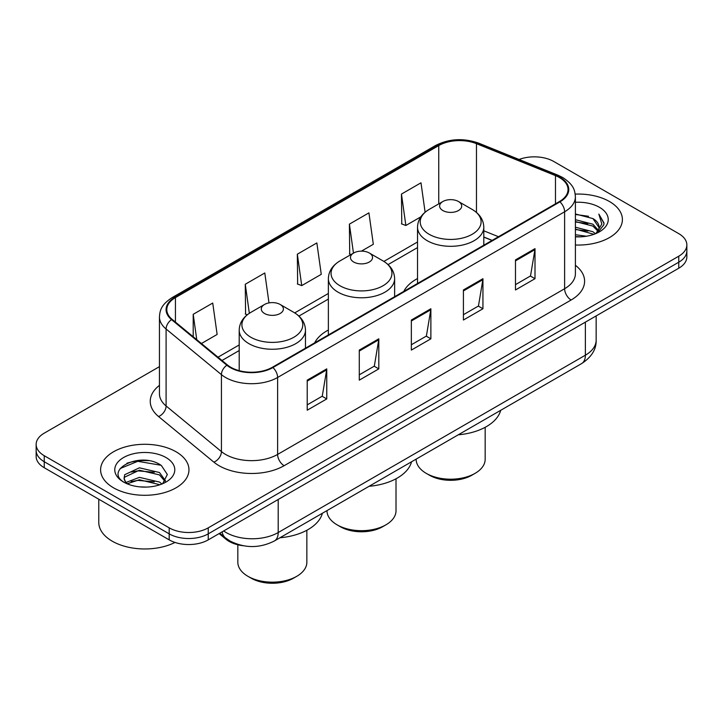 <?xml version="1.0" encoding="UTF-8"?>
<svg xmlns="http://www.w3.org/2000/svg" width="723" height="723" viewBox="0 0 723 723"><rect width="100%" height="100%" fill="white"/><g stroke="black" fill="none" stroke-linecap="round" stroke-linejoin="round"><path stroke-width="1.08" d="M328.369 330.022A48.775 28.161 0 0 0 314.632 342.874M417.523 278.545A48.775 28.161 0 0 0 403.796 291.396M492.038 240.452L483.795 237.117M243.118 545.72A27.61 15.942 180 0 1 225.983 539.241L219.123 533.583M148.468 460.668A36.819 21.256 0 0 0 126.923 463.235M159.449 366.642L44.239 433.158A27.61 15.942 0 0 0 36.15 444.437L36.15 456.457A27.61 15.942 0 0 0 44.239 467.727L169.191 539.873A27.61 15.942 0 0 0 208.242 539.873L678.761 268.215A27.61 15.942 0 0 0 686.85 256.945L686.85 250.935A27.61 15.942 0 0 1 678.761 262.205A27.61 15.942 0 0 0 686.85 250.935L686.85 244.916A27.61 15.942 0 0 0 678.761 233.646L553.809 161.509A27.61 15.942 0 0 0 519.078 159.476M36.15 444.437A27.61 15.942 0 0 0 44.239 455.707L169.191 527.844A27.61 15.942 0 0 0 208.242 527.844L208.242 533.854L678.761 262.205L208.242 533.854A27.61 15.942 0 0 1 169.191 533.854A27.61 15.942 0 0 0 208.242 533.854L208.242 539.873M44.239 455.707L44.239 461.717L169.191 533.854L44.239 461.717A27.61 15.942 0 0 1 36.15 450.447A27.61 15.942 0 0 0 44.239 461.717L44.239 467.727M609.453 201.518A44.175 25.504 0 0 0 575.21 194.107A44.175 25.504 0 0 1 609.453 201.518A44.175 25.504 0 0 1 622.395 219.557A44.175 25.504 0 0 0 609.453 201.518M176.023 451.758A44.175 25.504 0 0 0 127.881 446.236A44.175 25.504 0 0 0 100.605 469.796A44.175 25.504 0 0 0 113.547 487.826A44.175 25.504 0 0 0 161.69 493.357A44.175 25.504 0 0 0 188.965 469.796A44.175 25.504 0 0 0 176.023 451.758A44.175 25.504 0 0 0 127.881 446.236A44.175 25.504 0 0 0 100.605 469.796A44.175 25.504 0 0 0 113.547 487.826A44.175 25.504 0 0 0 161.69 493.357A44.175 25.504 0 0 0 188.965 469.796A44.175 25.504 0 0 0 176.023 451.758M559.403 177.515A29.453 17 180 0 1 568.034 189.534A29.453 17 180 0 1 559.403 201.554L272.408 367.257A29.453 17 180 0 1 227.456 364.988L172.137 319.376A29.453 17 180 0 1 166.805 309.616A29.453 17 180 0 1 175.436 297.596L438.753 145.576A29.453 17 180 0 1 476.466 143.669L555.472 175.608A29.453 17 180 0 1 559.403 177.515M559.927 177.207A30.185 17.433 0 0 0 555.897 175.255L476.891 143.317A30.185 17.433 0 0 0 438.228 145.269L174.912 297.298A30.185 17.433 0 0 0 171.532 319.62L226.85 365.232A30.185 17.433 0 0 0 272.923 367.555L559.927 201.862A30.185 17.433 0 0 0 559.927 177.207M307.221 380.144L307.221 410.203L326.751 398.933L326.751 368.875L307.221 380.144M307.221 404.871L322.259 396.186L326.669 369.869A7.366 4.248 -120 0 0 326.751 368.875M322.133 396.267L326.751 398.933M359.286 350.086L359.286 380.144L378.807 368.875L378.807 338.816L359.286 350.086M359.286 374.812L374.324 366.127L378.735 339.81A7.366 4.248 -120 0 0 378.807 338.816M374.189 366.209L378.807 368.875M515.481 259.909L515.481 289.968L535.002 278.698L535.002 248.64L515.481 259.909M515.481 284.636L530.519 275.951L534.921 249.634A7.366 4.248 -120 0 0 535.002 248.64M530.384 276.032L535.002 278.698M463.416 289.968L463.416 320.027L482.937 308.757L482.937 278.698L463.416 289.968M463.416 314.695L478.454 306.01L482.856 279.693A7.366 4.248 -120 0 0 482.937 278.698M478.319 306.091L482.937 308.757M411.351 320.027L411.351 350.086L430.872 338.816L430.872 308.757L411.351 320.027M411.351 344.754L426.389 336.068L430.8 309.751A7.366 4.248 -120 0 0 430.872 308.757M426.254 336.15L430.872 338.816M575.4 245.007A44.175 25.504 0 0 0 622.395 219.557A44.175 25.504 0 0 1 575.4 245.007M208.242 527.844L678.761 256.195A27.61 15.942 0 0 0 686.85 244.916M201.428 343.524L217.135 334.451L212.725 303.045L193.204 314.315L193.204 336.746M361.455 251.125L373.33 244.275L368.92 212.869L349.399 224.139L349.706 254.017M425.115 212.228L420.985 182.811L401.455 194.08L401.771 223.958M268.992 302.901L264.79 272.987L245.269 284.256L245.585 314.134M297.334 254.198L301.735 285.603L321.265 274.333L316.855 242.928L297.334 254.198L297.65 284.076M301.735 285.603L297.334 283.958M351.053 254.523L349.399 253.9M349.399 224.139L353.466 253.131M401.455 194.08L405.865 225.486L420.858 216.837M405.865 225.486L401.455 223.841M247.293 314.776L245.269 314.017M245.269 284.256L249.345 313.294M193.204 314.315L196.764 339.683M575.4 234.722L586.362 236.231M575.4 236.602L580.325 236.837M575.4 227.212L592.923 231.731L595.472 233.728M575.4 229.092L593.935 234.315M575.4 219.693L592.923 224.211L598.301 230.203M575.4 221.572L592.923 226.091L597.822 231.089M595.58 233.683A20.804 12.011 0 0 0 599.024 227.067A20.804 12.011 0 0 0 592.923 218.581L599.005 227.528M575.4 236.81A30.014 17.325 0 0 0 599.439 231.812A30.014 17.325 0 0 0 599.439 207.302A30.014 17.325 0 0 0 575.4 202.304M592.923 218.581L575.4 213.972M597.614 232.779L603.804 224.862L604.003 223L598.843 214.071L601.852 224.067L595.915 233.547M598.843 214.071L603.994 223.362M575.4 214.478L588.504 216.267M575.4 221.997L587.88 223.597M575.4 229.507L587.88 231.116M416.15 459.123L416.15 459.277A34.514 19.928 0 0 0 426.254 473.366L429.507 475.246A29.914 17.271 0 0 0 471.812 475.246L475.065 473.366A34.514 19.928 0 0 0 485.169 459.277L485.169 427.302M429.507 475.246L426.254 473.366A34.514 19.928 0 0 0 475.065 473.366M442.847 210.538A11.044 6.38 0 0 0 458.472 210.538A11.044 6.38 0 0 0 458.472 201.518L472.182 209.435A30.438 17.569 0 0 1 472.182 234.288A30.438 17.569 0 0 1 429.137 234.288A30.438 17.569 0 0 1 429.137 209.435C421.645 213.891 417.767 219.801 417.523 227.176A33.131 19.132 0 0 0 427.23 240.705A33.131 19.132 0 0 0 463.335 244.853A33.131 19.132 0 0 0 483.795 227.176C483.551 219.801 479.674 213.891 472.182 209.435L458.472 201.518A11.044 6.38 0 0 0 442.847 201.518A11.044 6.38 0 0 0 442.847 210.538M458.246 434.821A50.619 29.227 0 0 0 500.705 410.303M326.986 510.601L326.986 510.754A34.514 19.928 0 0 0 337.099 524.844L340.352 526.724A29.914 17.271 0 0 0 382.648 526.724L385.901 524.844A34.514 19.928 0 0 0 396.014 510.754L396.014 478.78M340.352 526.724L337.099 524.844A34.514 19.928 0 0 0 385.901 524.844M353.692 262.015A11.044 6.38 0 0 0 369.308 262.015A11.044 6.38 0 0 0 369.308 252.996L383.018 260.913A30.438 17.569 0 0 0 383.018 260.913A30.438 17.569 0 0 1 383.018 285.766A30.438 17.569 0 0 1 339.982 285.766A30.438 17.569 0 0 1 339.973 260.913C332.481 265.368 328.613 271.279 328.369 278.653A33.131 19.132 0 0 0 338.075 292.182A33.131 19.132 0 0 0 374.18 296.322A33.131 19.132 0 0 0 394.631 278.653C394.387 271.279 390.519 265.368 383.027 260.913L369.308 252.996A11.044 6.38 0 0 0 353.692 252.996A11.044 6.38 0 0 0 353.692 262.015M369.091 486.29A50.619 29.227 0 0 0 411.55 461.78M237.831 544.771L237.831 562.232A34.514 19.928 0 0 0 247.935 576.321L251.188 578.201A29.914 17.271 0 0 0 293.493 578.201L296.746 576.321A34.514 19.928 0 0 0 306.85 562.232L306.85 530.248M251.188 578.201L247.935 576.321A34.514 19.928 0 0 0 296.746 576.321M264.528 313.493A11.044 6.38 0 0 0 280.153 313.493A11.044 6.38 0 0 0 280.153 304.473L293.863 312.39A30.438 17.569 0 0 1 293.863 337.243A30.438 17.569 0 0 1 250.818 337.243A30.438 17.569 0 0 1 250.818 312.39C243.326 316.837 239.449 322.756 239.205 330.131A33.131 19.132 0 0 0 248.911 343.651A33.131 19.132 0 0 0 285.025 347.799A33.131 19.132 0 0 0 305.477 330.131C305.233 322.756 301.355 316.837 293.863 312.39L280.153 304.473A11.044 6.38 0 0 0 264.528 304.473A11.044 6.38 0 0 0 264.528 313.493M279.937 537.767A50.619 29.227 0 0 0 322.386 513.258M98.771 499.213L98.771 522.395A46.019 26.57 0 0 0 112.246 541.184A46.019 26.57 0 0 0 175.002 542.44M139.756 486.877L146.769 487.085M126.001 482.476L139.403 477.361L159.494 482.06L161.934 484.012M127.23 483.759L139.403 479.747L159.937 484.753M126.209 483.407L124.058 478.364A20.804 12.011 0 0 0 127.42 483.922M124.058 478.364L124.69 474.722L139.403 467.817L159.494 472.517L165.477 480.777M124.112 478.653L124.69 477.108L139.403 470.203L159.494 474.903L165.007 481.391M162.639 483.723L167.338 474.487L161.392 465.531C140.343 450.393 102.919 470.339 124.528 482.566L124.636 482.63M166.001 457.542A30.014 17.325 0 0 0 123.561 457.542A30.014 17.325 0 0 0 123.561 482.042A30.014 17.325 0 0 0 166.001 482.042A30.014 17.325 0 0 0 166.001 457.542M120.145 468.54L137.759 461.31L160.985 465.26M131.152 472.047L137.759 470.854L154.342 472.273M131.152 481.59L137.759 480.397L154.342 481.816M225.983 538.301L225.983 539.241M223.66 530.962A36.819 21.256 0 0 0 226.136 532.544A36.819 21.256 0 0 0 278.201 532.544L585.377 355.201A36.819 21.256 0 0 0 596.159 340.171C596.43 349.299 591.559 357.126 581.563 363.624L274.388 540.967A18.409 10.628 60 0 0 278.201 532.544L278.201 499.476M585.377 322.133L585.377 355.201A18.409 10.628 60 0 1 581.563 363.624M222.169 531.83A18.409 12.309 129.5 0 0 225.377 537.813L219.783 533.203M678.761 268.215L678.761 256.195M169.191 539.873L169.191 527.844M575.4 265.278A46.019 26.57 180 0 1 571.125 300L284.121 465.702A9.2 5.314 60 0 1 277.614 454.424L564.618 288.73A36.819 21.256 0 0 0 575.4 273.701L575.4 196.746A36.819 21.256 180 0 1 564.618 211.776A9.2 5.314 -120 0 0 559.927 201.862M284.121 465.702A46.019 26.57 180 0 1 219.042 465.702A46.019 26.57 180 0 1 213.881 462.151L158.563 416.538A46.019 26.57 180 0 1 159.449 385.359M225.549 454.424A36.819 21.256 0 0 0 277.614 454.424L277.614 377.478A36.819 21.256 180 0 1 221.428 374.641L166.1 329.028A36.819 21.256 180 0 1 159.449 316.837L159.449 393.782A36.819 21.256 0 0 0 166.1 405.974L221.428 451.586A36.819 21.256 0 0 0 225.549 454.424M575.4 196.746C574.803 190.42 574.216 185.16 562.711 177.506L557.867 175.156A9.2 4.311 112 0 0 555.897 175.255M557.867 175.156L478.861 143.217C463.615 137.822 449.146 138.608 435.454 145.567A9.2 5.314 60 0 1 438.228 145.269M174.912 297.298A9.2 5.314 -120 0 0 172.137 297.596C160.976 304.907 159.955 310.42 159.449 316.837M171.532 319.62A9.2 6.155 129.5 0 0 166.1 329.028L166.1 405.974A9.2 6.155 -50.5 0 1 158.563 416.538M478.861 143.217A9.2 4.311 112 0 0 476.891 143.317M226.85 365.232A9.2 6.155 129.5 0 0 221.428 374.641L221.428 451.586A9.2 6.155 -50.5 0 1 213.881 462.151M272.923 367.555A9.2 5.314 60 0 1 277.614 377.478L564.618 211.776L564.618 288.73A9.2 5.314 60 0 0 571.125 300M175.436 297.596L175.436 322.096M555.472 175.608L555.472 203.832M476.466 143.669L476.466 212.454M498.481 236.728L483.795 230.791M438.753 145.576L438.753 203.886M417.523 241.988L383.877 261.419M328.369 293.466L294.713 312.896M239.205 344.943L218.003 357.189M411.351 320.985L430.8 309.751M463.416 290.926L482.856 279.693M515.481 260.867L534.921 249.634M359.286 351.044L378.735 339.81M307.221 381.102L326.669 369.869M274.388 540.967C259.575 548.414 244.763 548.414 229.95 540.967L225.377 537.813M596.159 340.171L596.159 315.906M435.454 145.567L172.137 297.596M417.523 247.591L388.07 264.6M328.369 299.069L298.915 316.078M239.205 350.547L221.997 360.488M492.173 240.37L483.795 236.99M483.795 245.214L483.795 227.176M417.523 283.47L417.523 227.176M442.847 201.518L429.137 209.435M394.631 296.692L394.631 278.653M328.369 334.948L328.369 278.653M353.692 252.996L339.973 260.913M305.477 348.161L305.477 330.131M239.205 370.664L239.205 330.131M264.528 304.473L250.818 312.39"/></g></svg>
